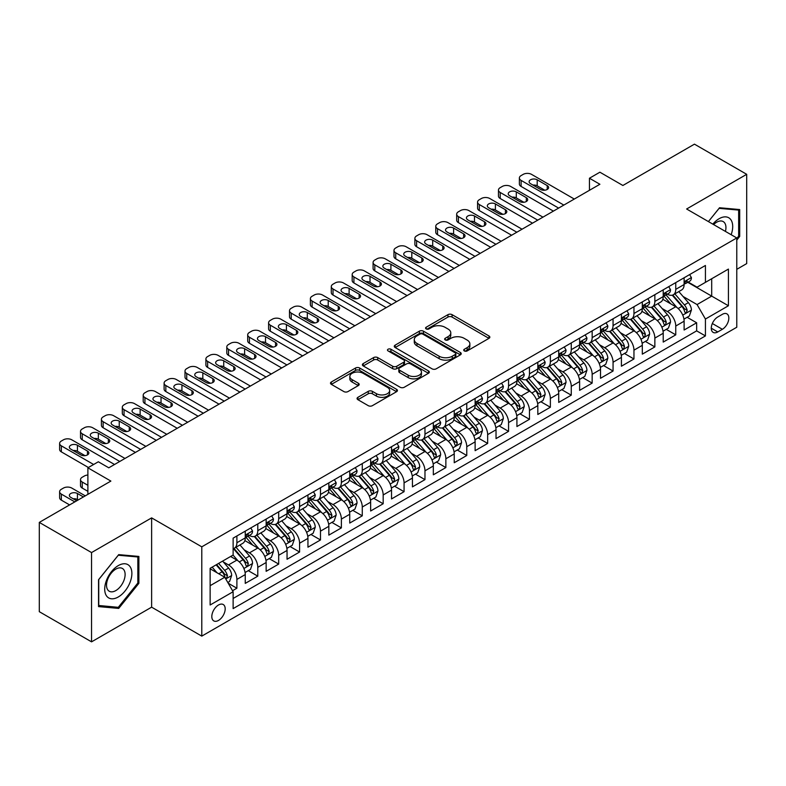<?xml version="1.0" encoding="UTF-8"?>
<svg xmlns="http://www.w3.org/2000/svg" width="786" height="786" viewBox="0 0 786 786"><rect width="100%" height="100%" fill="white"/><g stroke="black" fill="none" stroke-linecap="round" stroke-linejoin="round"><path stroke-width="1.18" d="M464.32 350.929A2.034 1.169 0 0 0 467.189 350.929L488.99 338.344A2.898 1.67 0 0 0 489.835 337.155A2.898 1.67 0 0 0 488.99 335.976L452.068 314.655A2.898 1.67 0 0 0 447.961 314.655L426.169 327.241A2.034 1.169 0 0 0 425.57 328.067A2.034 1.169 0 0 0 426.169 328.902A2.034 1.169 0 0 0 429.038 328.902L431.858 327.271A9.285 5.355 0 0 1 444.984 327.271L448.069 329.049A9.285 5.355 0 0 1 450.781 332.832A9.285 5.355 0 0 1 448.069 336.624L445.24 338.255A2.034 1.169 0 0 0 444.65 339.08A2.034 1.169 0 0 0 445.24 339.916A2.034 1.169 0 0 0 448.118 339.916L450.938 338.285A9.285 5.355 0 0 1 464.064 338.285L467.139 340.063A9.285 5.355 0 0 1 469.861 343.846A9.285 5.355 0 0 1 467.139 347.638L464.32 349.269A2.034 1.169 0 0 0 463.73 350.094A2.034 1.169 0 0 0 464.32 350.929L464.32 349.269M218.498 620.429A9.461 5.463 120 0 0 224.678 612.097A9.461 5.463 120 0 0 223.234 604.522A9.461 5.463 120 0 0 218.498 604.994A9.461 5.463 120 0 0 212.318 613.326A9.461 5.463 120 0 0 213.772 620.901A9.461 5.463 120 0 0 218.498 620.429M357.915 397.323A2.898 1.67 0 0 0 357.06 398.502A2.898 1.67 0 0 0 357.915 399.691L368.27 405.674A2.898 1.67 0 0 0 372.368 405.674L396.576 391.693A2.898 1.67 0 0 0 397.431 390.514A2.898 1.67 0 0 0 396.576 389.325L359.654 368.005A2.898 1.67 0 0 0 355.547 368.005L331.348 381.986A2.898 1.67 0 0 0 330.493 383.165A2.898 1.67 0 0 0 331.348 384.354L343.855 391.575A2.898 1.67 0 0 0 347.962 391.575L358.318 385.592A2.898 1.67 0 0 0 359.173 384.413A2.898 1.67 0 0 0 358.318 383.224L352.118 379.648A7.762 4.48 0 0 1 349.839 376.474A7.762 4.48 0 0 1 354.633 372.338A7.762 4.48 0 0 1 363.093 373.311L387.4 387.341A7.762 4.48 0 0 1 389.669 390.514A7.762 4.48 0 0 1 384.885 394.651A7.762 4.48 0 0 1 376.425 393.678L372.368 391.34A2.898 1.67 0 0 0 368.27 391.34L357.915 397.323L357.915 399.691M736.777 269.333L746.7 263.595L746.7 174.315L694.451 144.152L622.876 185.476L599.895 172.203L589.441 178.235L599.895 184.268L108.782 467.808L98.338 461.775L87.885 467.808L87.885 494.345M91.549 552.568L91.549 641.848L151.629 607.165L151.629 517.876L91.549 552.568L39.3 522.405L110.875 481.081L87.885 467.808M151.629 517.876L201.786 546.83L736.777 237.962L736.777 327.241L201.786 636.12L201.786 546.83M746.7 174.315L686.62 208.997L736.777 237.962M432.064 368.84A2.898 1.67 0 0 0 436.171 368.84L460.37 354.859A2.898 1.67 0 0 0 461.225 353.68A2.898 1.67 0 0 0 460.37 352.492L423.448 331.181A2.898 1.67 0 0 0 419.351 331.181L395.142 345.152A2.898 1.67 0 0 0 394.287 346.341A2.898 1.67 0 0 0 395.142 347.52L432.064 368.84M388.874 351.362A2.034 1.169 0 0 1 390.937 351.656L390.937 349.239L428.478 370.913A2.898 1.67 0 0 1 429.323 372.092A2.898 1.67 0 0 1 428.478 373.281L404.269 387.252A2.898 1.67 0 0 1 400.162 387.252L363.24 365.942L363.24 363.564A2.898 1.67 0 0 0 362.395 364.753A2.898 1.67 0 0 0 363.24 365.942M363.24 363.564L373.605 357.591A2.898 1.67 0 0 1 377.702 357.591L392.676 366.237A2.898 1.67 0 0 0 396.783 366.237L403.65 362.267A2.898 1.67 0 0 0 404.505 361.079A2.898 1.67 0 0 0 403.65 359.9L388.068 350.9A2.034 1.169 0 0 1 387.469 350.065A2.034 1.169 0 0 1 388.726 348.984A2.034 1.169 0 0 1 390.937 349.239M91.549 641.848L39.3 611.685L39.3 522.405M232.558 590.718L236.891 588.223L228.215 583.212M223.283 561.902L228.53 564.928A11.819 6.828 60 0 1 236.891 579.41L245.252 574.586L245.252 583.389L257.788 576.158L248.278 570.665M244.181 549.836L249.427 552.863A11.819 6.828 60 0 1 257.788 567.345L266.149 562.521L266.149 571.324L278.686 564.093L269.176 558.6M265.079 537.771L270.325 540.797A11.819 6.828 60 0 1 278.686 555.28L287.047 550.455L287.047 559.259L299.584 552.018L290.073 546.535M285.976 525.706L291.223 528.732A11.819 6.828 60 0 1 299.584 543.214L307.945 538.39L307.945 547.194L320.482 539.953L310.971 534.47M306.874 513.641L312.121 516.667A11.819 6.828 60 0 1 320.482 531.149L328.843 526.325L328.843 535.128L341.379 527.887L331.869 522.405M327.772 501.576L333.018 504.602A11.819 6.828 60 0 1 341.379 519.084L349.741 514.26L349.741 523.063L362.277 515.822L352.767 510.34M348.67 489.511L353.916 492.537A11.819 6.828 60 0 1 362.277 507.019L370.638 502.195L370.638 510.998L383.175 503.757L373.664 498.275M369.567 477.446L374.814 480.472A11.819 6.828 60 0 1 383.175 494.954L391.536 490.13L391.536 498.933L404.073 491.692L394.572 486.21M390.465 465.381L395.722 468.407A11.819 6.828 60 0 1 404.073 482.889L412.434 478.065L412.434 486.868L424.971 479.627L415.47 474.145M411.373 453.316L416.619 456.342A11.819 6.828 60 0 1 424.971 470.824L433.332 466L433.332 474.803L445.868 467.562L436.368 462.08M432.271 441.251L437.517 444.277A11.819 6.828 60 0 1 445.868 458.759L454.229 453.935L454.229 462.738L466.766 455.497L457.265 450.005M453.168 429.185L458.415 432.212A11.819 6.828 60 0 1 466.766 446.694L475.127 441.87L475.127 450.673L487.664 443.432L478.163 437.94M474.066 417.12L479.313 420.146A11.819 6.828 60 0 1 487.664 434.629L496.025 429.804L496.025 438.608L508.562 431.367L499.061 425.874M494.964 405.055L500.21 408.081A11.819 6.828 60 0 1 508.562 422.563L516.923 417.73L516.923 426.543L529.469 419.302L519.959 413.809M515.862 392.99L521.108 396.016A11.819 6.828 60 0 1 529.469 410.498L537.821 405.664L537.821 414.477L550.367 407.236L540.856 401.744M536.759 380.925L542.006 383.951A11.819 6.828 60 0 1 550.367 398.433L558.718 393.599L558.718 402.412L571.265 395.171L561.754 389.679M557.657 368.86L562.904 371.886A11.819 6.828 60 0 1 571.265 386.368L579.616 381.534L579.616 390.347L592.163 383.106L582.652 377.614M578.555 356.795L583.802 359.821A11.819 6.828 60 0 1 592.163 374.303L600.514 369.469L600.514 378.282L613.06 371.041L603.55 365.549M599.453 344.73L604.699 347.756A11.819 6.828 60 0 1 613.06 362.238L621.412 357.404L621.412 366.217L633.958 358.976L624.448 353.484M620.351 332.665L625.597 335.691A11.819 6.828 60 0 1 633.958 350.173L642.309 345.339L642.309 354.152L654.856 346.911L645.345 341.419M641.248 320.6L646.495 323.626A11.819 6.828 60 0 1 654.856 338.098L663.217 333.274L663.217 342.087L675.754 334.846L675.754 326.033A11.819 6.828 -120 0 0 667.393 311.561L662.146 308.525M666.243 329.354L675.754 334.846M245.252 574.586A11.819 6.828 -120 0 0 236.891 560.104L230.622 556.488M266.149 562.521A11.819 6.828 -120 0 0 257.788 548.038L244.868 540.581M287.047 550.455A11.819 6.828 -120 0 0 278.686 535.973L265.766 528.516M307.945 538.39A11.819 6.828 -120 0 0 299.584 523.908L286.664 516.451M328.843 526.325A11.819 6.828 -120 0 0 320.482 511.843L307.562 504.386M349.741 514.26A11.819 6.828 -120 0 0 341.379 499.778L328.46 492.321M370.638 502.195A11.819 6.828 -120 0 0 362.277 487.713L349.357 480.256M391.536 490.13A11.819 6.828 -120 0 0 383.175 475.648L370.255 468.191M412.434 478.065A11.819 6.828 -120 0 0 404.073 463.583L391.153 456.126M433.332 466A11.819 6.828 -120 0 0 424.971 451.518L412.051 444.061M454.229 453.935A11.819 6.828 -120 0 0 445.868 439.453L432.948 431.986M475.127 441.87A11.819 6.828 -120 0 0 466.766 427.388L453.846 419.921M496.025 429.804A11.819 6.828 -120 0 0 487.664 415.322L474.744 407.855M516.923 417.73A11.819 6.828 -120 0 0 508.562 403.257L495.642 395.79M537.821 405.664A11.819 6.828 -120 0 0 529.469 391.192L516.54 383.725M558.718 393.599A11.819 6.828 -120 0 0 550.367 379.127L537.437 371.66M579.616 381.534A11.819 6.828 -120 0 0 571.265 367.062L558.335 359.595M600.514 369.469A11.819 6.828 -120 0 0 592.163 354.997L579.233 347.53M621.412 357.404A11.819 6.828 -120 0 0 613.06 342.932L600.131 335.465M642.309 345.339A11.819 6.828 -120 0 0 633.958 330.867L621.028 323.4M663.217 333.274A11.819 6.828 -120 0 0 654.856 318.802L641.926 311.335M722.354 314.331L717.756 316.984A9.167 5.286 120 0 0 711.772 325.06A9.167 5.286 120 0 0 713.177 332.399A9.167 5.286 120 0 0 717.756 331.947L722.354 329.295A9.167 5.286 120 0 0 728.337 321.219A9.167 5.286 120 0 0 726.932 313.879A9.167 5.286 120 0 0 722.354 314.331M210.137 585.688L224.767 577.238L233.128 591.72L233.128 608.61L705.425 335.927L705.425 319.037L697.064 304.565L683.044 296.46M233.128 591.72L210.137 604.994L210.137 568.307L233.128 555.034L233.128 538.145L705.425 265.471L705.425 282.361L728.416 269.087L728.416 305.764L705.425 319.037M249.319 535.433L249.427 535.492A11.819 6.828 60 0 0 255.342 536.081L263.703 531.248A11.819 6.828 -120 0 0 266.149 525.844L266.149 519.084M270.217 523.368L270.325 523.427A11.819 6.828 60 0 0 276.24 524.016L284.601 519.182A11.819 6.828 -120 0 0 287.047 513.779L287.047 507.019M291.115 511.303L291.223 511.362A11.819 6.828 60 0 0 297.137 511.951L305.499 507.117A11.819 6.828 -120 0 0 307.945 501.714L307.945 494.954M312.013 499.238L312.121 499.297A11.819 6.828 60 0 0 318.035 499.886L326.396 495.052A11.819 6.828 -120 0 0 328.843 489.639L328.843 482.889M332.91 487.163L333.018 487.232A11.819 6.828 60 0 0 338.933 487.811L347.294 482.987A11.819 6.828 -120 0 0 349.741 477.574L349.741 470.824M353.808 475.098L353.916 475.166A11.819 6.828 60 0 0 359.831 475.746L368.192 470.922A11.819 6.828 -120 0 0 370.638 465.509L370.638 458.759M374.706 463.033L374.814 463.101A11.819 6.828 60 0 0 380.729 463.681L389.09 458.857A11.819 6.828 -120 0 0 391.536 453.443L391.536 446.694M395.604 450.968L395.722 451.036A11.819 6.828 60 0 0 401.626 451.616L409.987 446.792A11.819 6.828 -120 0 0 412.434 441.378L412.434 434.629M416.501 438.902L416.619 438.971A11.819 6.828 60 0 0 422.524 439.551L430.885 434.727A11.819 6.828 -120 0 0 433.332 429.313L433.332 422.563M437.399 426.837L437.517 426.906A11.819 6.828 60 0 0 443.422 427.486L451.783 422.662A11.819 6.828 -120 0 0 454.229 417.248L454.229 410.498M458.297 414.772L458.415 414.841A11.819 6.828 60 0 0 464.32 415.421L472.681 410.597A11.819 6.828 -120 0 0 475.127 405.183L475.127 398.433M479.205 402.707L479.313 402.776A11.819 6.828 60 0 0 485.217 403.356L493.579 398.531A11.819 6.828 -120 0 0 496.025 393.118L496.025 386.368M500.102 390.642L500.21 390.711A11.819 6.828 60 0 0 506.115 391.29L514.476 386.466A11.819 6.828 -120 0 0 516.923 381.053L516.923 374.303M521 378.577L521.108 378.646A11.819 6.828 60 0 0 527.013 379.225L535.374 374.401A11.819 6.828 -120 0 0 537.821 368.988L537.821 362.228M541.898 366.512L542.006 366.581A11.819 6.828 60 0 0 547.911 367.16L556.272 362.336A11.819 6.828 -120 0 0 558.718 356.923L558.718 350.163M562.796 354.447L562.904 354.515A11.819 6.828 60 0 0 568.809 355.095L577.17 350.271A11.819 6.828 -120 0 0 579.616 344.858L579.616 338.098M583.693 342.382L583.802 342.45A11.819 6.828 60 0 0 589.706 343.03L598.067 338.206A11.819 6.828 -120 0 0 600.514 332.792L600.514 326.033M604.591 330.317L604.699 330.385A11.819 6.828 60 0 0 610.604 330.965L618.965 326.141A11.819 6.828 -120 0 0 621.412 320.727L621.412 313.968M625.489 318.251L625.597 318.31A11.819 6.828 60 0 0 631.502 318.9L639.863 314.076A11.819 6.828 -120 0 0 642.309 308.662L642.309 301.903M646.387 306.186L646.495 306.245A11.819 6.828 60 0 0 652.4 306.835L660.761 302.011A11.819 6.828 -120 0 0 663.217 296.597L663.217 289.838M233.128 598.47L696.651 330.867L696.651 322.781L684.115 330.022L684.115 321.209A11.819 6.828 -120 0 0 675.754 306.736L662.824 299.27M667.285 294.121L667.393 294.18A11.819 6.828 -120 0 0 673.307 294.77A11.819 6.828 -120 0 0 675.754 289.356L675.754 282.596M673.307 294.77L681.659 289.946A11.819 6.828 -120 0 0 684.115 284.532L684.115 277.772M236.891 535.973L236.891 542.733A11.819 6.828 60 0 1 234.444 548.147A11.819 6.828 60 0 1 233.128 548.618M234.444 548.147L242.805 543.313A11.819 6.828 -120 0 0 245.252 537.909L245.252 531.149M257.788 523.908L257.788 530.668A11.819 6.828 60 0 1 255.342 536.081M278.686 511.843L278.686 518.603A11.819 6.828 60 0 1 276.24 524.016M299.584 499.778L299.584 506.538A11.819 6.828 60 0 1 297.137 511.951M320.482 487.713L320.482 494.473A11.819 6.828 60 0 1 318.035 499.886M341.379 475.648L341.379 482.408A11.819 6.828 60 0 1 338.933 487.811M362.277 463.583L362.277 470.342A11.819 6.828 60 0 1 359.831 475.746M383.175 451.518L383.175 458.277A11.819 6.828 60 0 1 380.729 463.681M404.073 439.453L404.073 446.212A11.819 6.828 60 0 1 401.626 451.616M424.971 427.388L424.971 434.147A11.819 6.828 60 0 1 422.524 439.551M445.868 415.322L445.868 422.082A11.819 6.828 60 0 1 443.422 427.486M466.766 403.257L466.766 410.007A11.819 6.828 60 0 1 464.32 415.421M487.664 391.192L487.664 397.942A11.819 6.828 60 0 1 485.217 403.356M508.562 379.127L508.562 385.877A11.819 6.828 60 0 1 506.115 391.29M529.469 367.062L529.469 373.812A11.819 6.828 60 0 1 527.013 379.225M550.367 354.997L550.367 361.747A11.819 6.828 60 0 1 547.911 367.16M571.265 342.932L571.265 349.682A11.819 6.828 60 0 1 568.809 355.095M592.163 330.867L592.163 337.616A11.819 6.828 60 0 1 589.706 343.03M613.06 318.802L613.06 325.551A11.819 6.828 60 0 1 610.604 330.965M633.958 306.736L633.958 313.486A11.819 6.828 60 0 1 631.502 318.9M654.856 294.671L654.856 301.421A11.819 6.828 60 0 1 652.4 306.835M654.856 338.098L654.856 346.911M633.958 350.173L633.958 358.976M613.06 362.238L613.06 371.041M592.163 374.303L592.163 383.106M571.265 386.368L571.265 395.171M550.367 398.433L550.367 407.236M529.469 410.498L529.469 419.302M508.562 422.563L508.562 431.367M487.664 434.629L487.664 443.432M466.766 446.694L466.766 455.497M445.868 458.759L445.868 467.562M424.971 470.824L424.971 479.627M404.073 482.889L404.073 491.692M383.175 494.954L383.175 503.757M362.277 507.019L362.277 515.822M341.379 519.084L341.379 527.887M320.482 531.149L320.482 539.953M299.584 543.214L299.584 552.018M278.686 555.28L278.686 564.093M257.788 567.345L257.788 576.158M236.891 579.41L236.891 588.223M224.767 577.238L210.137 568.789M697.064 304.565L711.694 296.116L711.694 278.745L728.416 269.087M687.76 282.302L728.416 305.764M688.182 282.056L697.064 287.185L705.425 282.361M151.629 607.165L201.786 636.12M589.441 178.235L589.441 190.3M687.141 317.289L696.651 322.781M696.651 330.867L705.425 335.927M736.777 240.084L739.695 236.439L739.695 209.557L719.534 207.75L708.412 221.583L719.111 208.349L738.653 210.088L738.653 236.144L736.777 238.482M98.545 606.605L118.715 608.413L138.876 583.32L138.876 556.439L118.715 554.631L98.545 579.724L98.545 606.605M738.653 235.839L739.695 236.439M137.835 582.721L138.876 583.32M116.583 607.185L118.715 608.413M465.135 351.214L467.139 350.055A9.285 5.355 0 0 0 469.861 346.262L469.861 343.846M450.781 332.832L450.781 335.249A9.285 5.355 0 0 1 448.069 339.041L446.055 340.2M488.951 338.363L452.068 317.072A2.898 1.67 0 0 0 447.961 317.072L426.975 329.187M460.37 352.492L460.37 354.859L423.448 333.588A2.898 1.67 0 0 0 419.351 333.588L395.181 347.54M455.241 354.506A2.034 1.169 0 0 0 455.841 353.68A2.034 1.169 0 0 0 455.241 352.855L422.839 334.138A2.034 1.169 0 0 0 419.96 334.138L416.993 335.858A9.285 5.355 0 0 0 414.271 339.65A9.285 5.355 0 0 0 416.993 343.433L439.138 356.225A9.285 5.355 0 0 0 452.274 356.225L455.241 354.506L455.241 356.923A2.034 1.169 0 0 0 455.841 356.097L455.841 353.68M414.271 339.65L414.271 342.057A9.285 5.355 0 0 0 416.993 345.85L416.993 343.433M455.241 356.923L452.274 358.642A9.285 5.355 0 0 1 439.138 358.642L416.993 345.85M363.279 365.962L373.605 359.998L373.605 357.591M404.505 361.079L404.505 363.496A2.898 1.67 0 0 1 403.65 364.675L396.783 368.644A2.898 1.67 0 0 1 392.676 368.644L377.702 359.998A2.898 1.67 0 0 0 373.605 359.998M390.937 351.656L428.439 373.301M408.219 375.207A7.762 4.48 0 0 0 416.678 376.18A7.762 4.48 0 0 0 421.463 372.033A7.762 4.48 0 0 0 419.193 368.87L410.626 363.928A2.898 1.67 0 0 0 406.529 363.928L399.652 367.887A2.898 1.67 0 0 0 398.807 369.076A2.898 1.67 0 0 0 399.652 370.255L408.219 375.207L408.219 377.614A7.762 4.48 0 0 0 416.678 378.587A7.762 4.48 0 0 0 421.463 374.45L421.463 372.033M398.807 369.076L398.807 371.493A2.898 1.67 0 0 0 399.652 372.672L399.652 370.255M408.219 377.614L399.652 372.672M389.669 390.514L389.669 392.921A7.762 4.48 0 0 1 384.885 397.068A7.762 4.48 0 0 1 376.425 396.095L372.368 393.757A2.898 1.67 0 0 0 368.27 393.757L357.944 399.71M349.839 376.474L349.839 378.891A7.762 4.48 0 0 0 352.118 382.055L352.118 379.648M358.278 385.621L352.118 382.055M396.537 391.723L359.654 370.422A2.898 1.67 0 0 0 355.547 370.422L331.387 384.374M683.938 319.145L689.332 316.021L691.425 309.989A7.831 4.519 -120 0 0 688.369 302.639L678.829 291.577M676.913 307.493L665.997 294.858M670.704 303.818L664.367 296.489A18.766 10.837 -120 0 0 663.787 295.831M672.236 295.192L681.894 306.373A7.831 4.519 60 0 1 684.685 311.767L685.254 312.7L686.316 312.553L687.2 310.323A7.831 4.519 -120 0 0 684.4 304.929L674.86 293.876M672.806 295.015L683.181 307.031A3.989 2.299 60 0 1 684.193 308.584L687.2 310.323M563.837 205.077L521.108 180.407A5.915 3.409 -0 0 1 519.369 177.99A5.915 3.409 -0 0 1 521.108 175.583L523.191 174.374A5.915 3.409 -0 0 1 531.552 174.374L574.291 199.045M519.369 177.99L519.369 184.022A5.915 3.409 180 0 0 521.108 186.439L558.62 208.094M689.646 274.579L691.425 277.655A7.831 4.519 60 0 1 689.803 281.123L685.834 283.412A7.831 4.519 -120 0 0 687.2 281.604L687.033 280.916M530.511 183.669A4.726 2.731 180 0 1 529.125 181.733A4.726 2.731 180 0 1 532.043 179.208A4.726 2.731 180 0 1 537.202 179.807L547.223 185.594A4.726 2.731 180 0 1 548.608 187.53A4.726 2.731 180 0 1 545.69 190.045A4.726 2.731 180 0 1 540.542 189.455L530.511 183.669M684.37 283.775L684.4 283.775A7.831 4.519 -120 0 0 685.834 283.412M686.188 281.024L687.2 281.604C686.699 280.425 685.864 280.907 684.685 283.058A7.831 4.519 60 0 1 684.115 284.168M532.967 185.083A4.726 2.731 180 0 1 537.202 185.84L544.767 190.212M731.157 234.719A19.208 11.092 120 0 0 719.111 218.714A19.208 11.092 120 0 0 712.823 224.128M725.429 231.408A13.156 7.595 120 0 0 723.218 221.583A13.156 7.595 120 0 0 716.645 222.232A13.156 7.595 120 0 0 713.6 224.58M737.356 209.341L738.653 210.088M130.063 582.328A19.208 11.092 120 0 0 125.082 563.778A19.208 11.092 120 0 0 106.532 580.225A19.208 11.092 120 0 0 111.504 598.785A19.208 11.092 120 0 0 130.063 582.328M123.874 580.569A13.156 7.595 120 0 0 122.4 568.465A13.156 7.595 120 0 0 107.77 579.135A13.156 7.595 120 0 0 109.244 591.239A13.156 7.595 120 0 0 123.874 580.569M98.751 605.584L98.751 579.537L118.293 555.23L137.835 556.969L137.835 583.025L118.293 607.332L98.545 605.466M136.538 556.223L137.835 556.969M663.04 331.211L668.434 328.086L670.527 322.054A7.831 4.519 -120 0 0 667.471 314.705L657.931 303.651M656.015 319.558L645.1 306.923M649.806 315.884L643.469 308.554A18.766 10.837 -120 0 0 642.889 307.896M651.339 307.257L660.997 318.438A7.831 4.519 60 0 1 663.787 323.842L664.357 324.765L665.418 324.618L666.302 322.388A7.831 4.519 -120 0 0 663.502 316.994L653.952 305.941M651.908 307.08L662.284 319.096A3.989 2.299 60 0 1 663.286 320.649L666.302 322.388M642.142 343.276L647.536 340.151L649.629 334.119A7.831 4.519 -120 0 0 646.573 326.77L637.033 315.717M635.117 331.623L624.202 318.988M628.908 327.949L622.571 320.619A18.766 10.837 -120 0 0 621.991 319.961M630.441 319.322L640.099 330.503A7.831 4.519 60 0 1 642.889 335.907L643.459 336.83L644.52 336.683L645.404 334.453A7.831 4.519 -120 0 0 642.604 329.059L633.054 318.006M631.011 319.145L641.386 331.161A3.989 2.299 60 0 1 642.388 332.714L645.404 334.453M621.245 355.341L626.639 352.216L628.731 346.184A7.831 4.519 -120 0 0 625.676 338.835L616.136 327.782M614.22 343.688L603.304 331.053M608.01 340.014L601.673 332.684A18.766 10.837 -120 0 0 601.093 332.026M609.543 331.387L619.201 342.568A7.831 4.519 60 0 1 621.991 347.972L622.561 348.896L623.622 348.748L624.497 346.518A7.831 4.519 -120 0 0 621.706 341.124L612.156 330.071M610.113 331.211L620.488 343.227A3.989 2.299 60 0 1 621.49 344.779L624.497 346.518M600.347 367.406L605.741 364.282L607.833 358.249A7.831 4.519 -120 0 0 604.778 350.9L595.238 339.847M593.322 355.753L582.406 343.118M587.113 352.079L580.775 344.749A18.766 10.837 -120 0 0 580.196 344.091M588.645 343.453L598.303 354.633A7.831 4.519 60 0 1 601.093 360.037L601.663 360.961L602.724 360.813L603.599 358.583A7.831 4.519 -120 0 0 600.809 353.189L591.259 342.136M589.215 343.276L599.59 355.292A3.989 2.299 60 0 1 600.592 356.854L603.599 358.583M542.939 217.142L500.21 192.472A5.915 3.409 -0 0 1 498.471 190.055A5.915 3.409 -0 0 1 500.21 187.648L502.293 186.439A5.915 3.409 -0 0 1 510.654 186.439L553.393 211.11M498.471 190.055L498.471 196.097A5.915 3.409 180 0 0 500.21 198.504L537.722 220.159M668.748 286.644L670.527 289.72A7.831 4.519 60 0 1 668.906 293.188L664.936 295.477A7.831 4.519 -120 0 0 666.302 293.669L666.135 292.981M509.613 195.734A4.726 2.731 180 0 1 508.228 193.798A4.726 2.731 180 0 1 511.146 191.273A4.726 2.731 180 0 1 516.294 191.872L526.325 197.659A4.726 2.731 180 0 1 527.711 199.595A4.726 2.731 180 0 1 524.793 202.11A4.726 2.731 180 0 1 519.644 201.521L509.613 195.734M663.472 295.841L663.502 295.841A7.831 4.519 -120 0 0 664.936 295.477M665.29 293.09L666.302 293.669C665.801 292.49 664.966 292.972 663.787 295.123A7.831 4.519 60 0 1 663.217 296.234M512.069 197.148A4.726 2.731 180 0 1 516.294 197.905L523.869 202.277M522.042 229.207L479.313 204.537A5.915 3.409 -0 0 1 477.574 202.13A5.915 3.409 -0 0 1 479.313 199.713L481.396 198.504A5.915 3.409 -0 0 1 489.757 198.504L532.495 223.175M477.574 202.13L477.574 208.162A5.915 3.409 180 0 0 479.313 210.569L516.824 232.224M647.851 298.709L649.629 301.785A7.831 4.519 60 0 1 648.008 305.253L644.039 307.542A7.831 4.519 -120 0 0 645.404 305.734L645.237 305.047M488.715 207.799A4.726 2.731 180 0 1 487.33 205.863A4.726 2.731 180 0 1 490.248 203.338A4.726 2.731 180 0 1 495.396 203.938L505.427 209.724A4.726 2.731 180 0 1 506.813 211.66A4.726 2.731 180 0 1 503.895 214.175A4.726 2.731 180 0 1 498.746 213.586L488.715 207.799M642.575 307.906L642.604 307.906A7.831 4.519 -120 0 0 644.039 307.542M644.392 305.155L645.404 305.734C644.903 304.555 644.068 305.037 642.889 307.188A7.831 4.519 60 0 1 642.309 308.299M491.171 209.214A4.726 2.731 180 0 1 495.396 209.97L502.971 214.342M501.144 241.273L458.415 216.602A5.915 3.409 -0 0 1 456.676 214.195A5.915 3.409 -0 0 1 458.415 211.778L460.498 210.569A5.915 3.409 -0 0 1 468.859 210.569L511.598 235.24M456.676 214.195L456.676 220.227A5.915 3.409 180 0 0 458.415 222.635L495.927 244.289M626.953 310.775L628.731 313.85A7.831 4.519 60 0 1 627.11 317.318L623.141 319.607A7.831 4.519 -120 0 0 624.497 317.799L624.339 317.112M467.817 219.864A4.726 2.731 180 0 1 466.432 217.928A4.726 2.731 180 0 1 469.35 215.413A4.726 2.731 180 0 1 474.498 216.003L484.53 221.79A4.726 2.731 180 0 1 485.915 223.725A4.726 2.731 180 0 1 482.997 226.24A4.726 2.731 180 0 1 477.849 225.651L467.817 219.864M621.677 319.971L621.706 319.971A7.831 4.519 -120 0 0 623.141 319.607M623.495 317.22L624.497 317.799C624.005 316.62 623.17 317.102 621.991 319.254A7.831 4.519 60 0 1 621.412 320.364M470.274 221.279A4.726 2.731 180 0 1 474.498 222.035L482.073 226.407M480.246 253.338L437.517 228.667A5.915 3.409 -0 0 1 435.778 226.26A5.915 3.409 -0 0 1 437.517 223.843L439.6 222.635A5.915 3.409 -0 0 1 447.961 222.635L490.7 247.305M435.778 226.26L435.778 232.292A5.915 3.409 180 0 0 437.517 234.7L475.029 256.364M606.055 322.84L607.833 325.915A7.831 4.519 60 0 1 606.212 329.383L602.243 331.672A7.831 4.519 -120 0 0 603.599 329.865L603.442 329.177M446.92 231.929A4.726 2.731 180 0 1 445.534 229.993A4.726 2.731 180 0 1 448.452 227.478A4.726 2.731 180 0 1 453.601 228.068L463.632 233.855A4.726 2.731 180 0 1 465.017 235.79A4.726 2.731 180 0 1 462.099 238.305A4.726 2.731 180 0 1 456.951 237.716L446.92 231.929M600.779 332.036L600.809 332.036A7.831 4.519 -120 0 0 602.243 331.672M602.597 329.285L603.599 329.865C603.108 328.686 602.273 329.177 601.093 331.319A7.831 4.519 60 0 1 600.514 332.429M449.376 233.344A4.726 2.731 180 0 1 453.601 234.1L461.176 238.472M579.449 379.471L584.843 376.347L586.936 370.314A7.831 4.519 -120 0 0 583.88 362.965L574.34 351.912M572.424 367.828L561.509 355.193M566.215 364.144L559.878 356.815A18.766 10.837 -120 0 0 559.298 356.156M567.747 355.518L577.405 366.708A7.831 4.519 60 0 1 580.196 372.102L580.766 373.026L581.827 372.878L582.701 370.648A7.831 4.519 -120 0 0 579.911 365.254L570.361 354.201M568.317 355.341L578.692 367.357A3.989 2.299 60 0 1 579.695 368.919L582.701 370.648M459.348 265.413L416.619 240.732A5.915 3.409 -0 0 1 414.88 238.325A5.915 3.409 -0 0 1 416.619 235.908L418.702 234.7A5.915 3.409 -0 0 1 427.063 234.7L469.802 259.38M414.88 238.325L414.88 244.358A5.915 3.409 180 0 0 416.619 246.765L454.131 268.429M585.157 334.905L586.936 337.98A7.831 4.519 60 0 1 585.315 341.448L581.345 343.737A7.831 4.519 -120 0 0 582.701 341.939L582.544 341.242M426.022 243.994A4.726 2.731 180 0 1 424.637 242.059A4.726 2.731 180 0 1 427.555 239.543A4.726 2.731 180 0 1 432.703 240.133L442.734 245.92A4.726 2.731 180 0 1 444.119 247.855A4.726 2.731 180 0 1 441.201 250.37A4.726 2.731 180 0 1 436.053 249.781L426.022 243.994M579.881 344.101L579.911 344.101A7.831 4.519 -120 0 0 581.345 343.737M581.689 341.35L582.701 341.939C582.21 340.751 581.375 341.242 580.196 343.384A7.831 4.519 60 0 1 579.616 344.494M428.478 245.409A4.726 2.731 180 0 1 432.703 246.165L440.278 250.538M558.541 391.536L563.945 388.412L566.038 382.379A7.831 4.519 -120 0 0 562.982 375.03L553.432 363.977M551.526 379.893L540.611 367.259M545.317 376.209L538.98 368.88A18.766 10.837 -120 0 0 538.4 368.221M546.85 367.583L556.508 378.773A7.831 4.519 60 0 1 559.298 384.167L559.868 385.091L560.929 384.944L561.803 382.713A7.831 4.519 -120 0 0 559.013 377.319L549.463 366.266M547.42 367.406L557.795 379.422A3.989 2.299 60 0 1 558.797 380.984L561.803 382.713M537.644 403.601L543.047 400.477L545.14 394.444A7.831 4.519 -120 0 0 542.085 387.095L532.535 376.042M530.629 391.959L519.713 379.324M524.419 388.274L518.082 380.945A18.766 10.837 -120 0 0 517.502 380.286M525.952 379.648L535.61 390.839A7.831 4.519 60 0 1 538.4 396.232L538.97 397.156L540.031 397.009L540.906 394.778A7.831 4.519 -120 0 0 538.115 389.384L528.565 378.331M526.522 379.471L536.897 391.487A3.989 2.299 60 0 1 537.899 393.049L540.906 394.778M516.746 415.666L522.15 412.542L524.242 406.509A7.831 4.519 -120 0 0 521.187 399.16L511.637 388.107M509.731 404.024L498.815 391.389M503.521 400.339L497.184 393.01A18.766 10.837 -120 0 0 496.605 392.352M505.054 391.713L514.712 402.904A7.831 4.519 60 0 1 517.502 408.298L518.072 409.221L519.133 409.074L520.008 406.843A7.831 4.519 -120 0 0 517.217 401.45L507.668 390.396M505.624 391.536L515.999 403.552A3.989 2.299 60 0 1 517.001 405.114L520.008 406.843M495.848 427.731L501.252 424.607L503.345 418.574A7.831 4.519 -120 0 0 500.289 411.225L490.739 400.172M488.833 416.089L477.917 403.454M482.624 412.404L476.287 405.075A18.766 10.837 -120 0 0 475.707 404.417M484.156 403.788L493.814 414.969A7.831 4.519 60 0 1 496.605 420.363L497.174 421.286L498.236 421.139L499.11 418.909A7.831 4.519 -120 0 0 496.32 413.515L486.77 402.461M484.726 403.601L495.101 415.617A3.989 2.299 60 0 1 496.104 417.179L499.11 418.909M474.95 439.796L480.354 436.672L482.447 430.64A7.831 4.519 -120 0 0 479.391 423.29L469.841 412.237M467.935 428.154L457.02 415.519M461.726 424.469L455.389 417.14A18.766 10.837 -120 0 0 454.809 416.482M463.259 415.853L472.917 427.034A7.831 4.519 60 0 1 475.707 432.428L476.277 433.351L477.338 433.204L478.212 430.974A7.831 4.519 -120 0 0 475.422 425.58L465.872 414.527M463.828 415.666L474.204 427.682A3.989 2.299 60 0 1 475.206 429.244L478.212 430.974M438.45 277.478L395.722 252.797A5.915 3.409 -0 0 1 393.983 250.39A5.915 3.409 -0 0 1 395.722 247.973L397.804 246.765A5.915 3.409 -0 0 1 406.166 246.765L448.904 271.445M393.983 250.39L393.983 256.423A5.915 3.409 180 0 0 395.722 258.83L433.233 280.494M564.26 346.97L566.038 350.045A7.831 4.519 60 0 1 564.417 353.513L560.447 355.803A7.831 4.519 -120 0 0 561.803 354.005L561.646 353.307M405.124 256.059A4.726 2.731 180 0 1 403.739 254.124A4.726 2.731 180 0 1 406.657 251.608A4.726 2.731 180 0 1 411.805 252.198L421.836 257.985A4.726 2.731 180 0 1 423.222 259.92A4.726 2.731 180 0 1 420.304 262.445A4.726 2.731 180 0 1 415.155 261.846L405.124 256.059M558.984 356.176L559.013 356.166A7.831 4.519 -120 0 0 560.447 355.803M560.791 353.415L561.803 354.005C561.312 352.816 560.477 353.307 559.298 355.449A7.831 4.519 60 0 1 558.718 356.559M407.58 257.474A4.726 2.731 180 0 1 411.805 258.23L419.38 262.603M417.553 289.543L374.814 264.862A5.915 3.409 -0 0 1 373.085 262.455A5.915 3.409 -0 0 1 374.814 260.038L376.907 258.83A5.915 3.409 -0 0 1 385.268 258.83L428.006 283.51M373.085 262.455L373.085 268.488A5.915 3.409 180 0 0 374.814 270.895L412.326 292.559M543.362 359.035L545.14 362.11A7.831 4.519 60 0 1 543.519 365.578L539.55 367.868A7.831 4.519 -120 0 0 540.906 366.07L540.748 365.372M384.226 268.124A4.726 2.731 180 0 1 382.841 266.189A4.726 2.731 180 0 1 385.759 263.674A4.726 2.731 180 0 1 390.907 264.263L400.939 270.05A4.726 2.731 180 0 1 402.324 271.985A4.726 2.731 180 0 1 399.406 274.51A4.726 2.731 180 0 1 394.258 273.911L384.226 268.124M538.086 368.241L538.115 368.241A7.831 4.519 -120 0 0 539.55 367.868M539.894 365.48L540.906 366.07C540.414 364.881 539.579 365.372 538.4 367.514A7.831 4.519 60 0 1 537.821 368.624M386.683 269.539A4.726 2.731 180 0 1 390.907 270.296L398.482 274.668M396.655 301.608L353.916 276.927A5.915 3.409 -0 0 1 352.187 274.52A5.915 3.409 -0 0 1 353.916 272.103L356.009 270.895A5.915 3.409 -0 0 1 364.37 270.895L407.109 295.575M352.187 274.52L352.187 280.553A5.915 3.409 180 0 0 353.916 282.96L391.428 304.624M522.464 371.1L524.242 374.175A7.831 4.519 60 0 1 522.621 377.644L518.652 379.933A7.831 4.519 -120 0 0 520.008 378.135L519.851 377.437M363.329 280.189A4.726 2.731 180 0 1 361.943 278.254A4.726 2.731 180 0 1 364.861 275.739A4.726 2.731 180 0 1 370.01 276.328L380.041 282.115A4.726 2.731 180 0 1 381.426 284.051A4.726 2.731 180 0 1 378.508 286.576A4.726 2.731 180 0 1 373.36 285.976L363.329 280.189M517.188 380.306L517.217 380.306A7.831 4.519 -120 0 0 518.652 379.933M518.996 377.545L520.008 378.135C519.517 376.956 518.681 377.437 517.502 379.579A7.831 4.519 60 0 1 516.923 380.689M365.785 281.604A4.726 2.731 180 0 1 370.01 282.361L377.585 286.733M375.757 313.673L333.018 288.993A5.915 3.409 -0 0 1 331.289 286.585A5.915 3.409 -0 0 1 333.018 284.168L335.111 282.96A5.915 3.409 -0 0 1 343.472 282.96L386.211 307.64M331.289 286.585L331.289 292.618A5.915 3.409 180 0 0 333.018 295.025L370.53 316.689M501.566 383.165L503.345 386.24A7.831 4.519 60 0 1 501.723 389.709L497.744 391.998A7.831 4.519 -120 0 0 499.11 390.2L498.953 389.502M342.431 292.254A4.726 2.731 180 0 1 341.045 290.319A4.726 2.731 180 0 1 343.963 287.804A4.726 2.731 180 0 1 349.112 288.393L359.143 294.18A4.726 2.731 180 0 1 360.528 296.116A4.726 2.731 180 0 1 357.61 298.641A4.726 2.731 180 0 1 352.462 298.041L342.431 292.254M496.29 392.371L496.32 392.371A7.831 4.519 -120 0 0 497.744 391.998M498.098 389.61L499.11 390.2C498.619 389.021 497.784 389.502 496.605 391.644A7.831 4.519 60 0 1 496.025 392.754M344.887 293.669A4.726 2.731 180 0 1 349.112 294.426L356.687 298.798M354.859 325.738L312.121 301.058A5.915 3.409 -0 0 1 310.391 298.651A5.915 3.409 -0 0 1 312.121 296.234L314.213 295.025A5.915 3.409 -0 0 1 322.574 295.025L365.313 319.705M310.391 298.651L310.391 304.683A5.915 3.409 180 0 0 312.121 307.09L349.632 328.754M480.668 395.23L482.447 398.305A7.831 4.519 60 0 1 480.826 401.774L476.847 404.063A7.831 4.519 -120 0 0 478.212 402.265L478.045 401.567M321.533 304.32A4.726 2.731 180 0 1 320.148 302.384A4.726 2.731 180 0 1 323.066 299.869A4.726 2.731 180 0 1 328.214 300.458L338.245 306.245A4.726 2.731 180 0 1 339.631 308.181A4.726 2.731 180 0 1 336.713 310.706A4.726 2.731 180 0 1 331.564 310.106L321.533 304.32M475.392 404.436L475.422 404.436A7.831 4.519 -120 0 0 476.847 404.063M477.2 401.675L478.212 402.265C477.721 401.086 476.886 401.567 475.707 403.709A7.831 4.519 60 0 1 475.127 404.819M323.989 305.744A4.726 2.731 180 0 1 328.214 306.491L335.789 310.863M454.053 451.862L459.456 448.747L461.549 442.705A7.831 4.519 -120 0 0 458.493 435.356L448.944 424.302M447.038 440.219L436.122 427.584M440.828 436.535L434.491 429.205A18.766 10.837 -120 0 0 433.911 428.547M442.361 427.918L452.019 439.099A7.831 4.519 60 0 1 454.809 444.493L455.379 445.416L456.44 445.269L457.314 443.039A7.831 4.519 -120 0 0 454.524 437.645L444.974 426.592M442.931 427.731L453.306 439.747A3.989 2.299 60 0 1 454.308 441.31L457.314 443.039M333.962 337.803L291.223 313.123A5.915 3.409 -0 0 1 289.494 310.716A5.915 3.409 -0 0 1 291.223 308.299L293.316 307.09A5.915 3.409 -0 0 1 301.677 307.09L344.415 331.771M289.494 310.716L289.494 316.748A5.915 3.409 180 0 0 291.223 319.155L328.735 340.819M459.771 407.295L461.549 410.371A7.831 4.519 60 0 1 459.928 413.839L455.949 416.128A7.831 4.519 -120 0 0 457.314 414.33L457.147 413.632M300.635 316.385A4.726 2.731 180 0 1 299.25 314.449A4.726 2.731 180 0 1 302.168 311.934A4.726 2.731 180 0 1 307.316 312.523L317.348 318.31A4.726 2.731 180 0 1 318.733 320.246A4.726 2.731 180 0 1 315.815 322.771A4.726 2.731 180 0 1 310.657 322.172L300.635 316.385M454.495 416.501L454.524 416.501A7.831 4.519 -120 0 0 455.949 416.128M456.302 413.741L457.314 414.33C456.823 413.151 455.988 413.632 454.809 415.774A7.831 4.519 60 0 1 454.229 416.885M303.091 317.809A4.726 2.731 180 0 1 307.316 318.556L314.891 322.928M433.155 463.927L438.559 460.812L440.651 454.77A7.831 4.519 -120 0 0 437.596 447.421L428.046 436.368M426.14 452.284L415.224 439.649M419.921 448.6L413.593 441.27A18.766 10.837 -120 0 0 413.014 440.612M421.463 439.983L431.121 451.164A7.831 4.519 60 0 1 433.911 456.558L434.481 457.481L435.542 457.334L436.417 455.104A7.831 4.519 -120 0 0 433.626 449.71L424.076 438.657M422.033 439.796L432.408 451.812A3.989 2.299 60 0 1 433.41 453.375L436.417 455.104M313.064 349.868L270.325 325.188A5.915 3.409 -0 0 1 268.596 322.781A5.915 3.409 -0 0 1 270.325 320.364L272.418 319.155A5.915 3.409 -0 0 1 280.779 319.155L323.518 343.836M268.596 322.781L268.596 328.813A5.915 3.409 180 0 0 270.325 331.22L307.837 352.885M438.873 419.36L440.651 422.436A7.831 4.519 60 0 1 439.03 425.904L435.051 428.193A7.831 4.519 -120 0 0 436.417 426.395L436.25 425.698M279.728 328.45A4.726 2.731 180 0 1 278.352 326.524A4.726 2.731 180 0 1 281.27 323.999A4.726 2.731 180 0 1 286.418 324.589L296.45 330.375A4.726 2.731 180 0 1 297.835 332.311A4.726 2.731 180 0 1 294.917 334.836A4.726 2.731 180 0 1 289.759 334.237L279.728 328.45M433.597 428.567L433.626 428.567A7.831 4.519 -120 0 0 435.051 428.193M435.405 425.806L436.417 426.395C435.925 425.216 435.09 425.698 433.911 427.839A7.831 4.519 60 0 1 433.332 428.96M282.194 329.874A4.726 2.731 180 0 1 286.418 330.621L293.993 334.993M412.257 475.992L417.661 472.877L419.744 466.845A7.831 4.519 -120 0 0 416.698 459.486L407.148 448.433M405.242 464.349L394.326 451.714M399.023 460.665L392.695 453.335A18.766 10.837 -120 0 0 392.116 452.677M400.565 452.048L410.223 463.229A7.831 4.519 60 0 1 413.014 468.623L413.583 469.547L414.644 469.399L415.519 467.179A7.831 4.519 -120 0 0 412.729 461.775L403.179 450.722M401.135 451.862L411.51 463.878A3.989 2.299 60 0 1 412.512 465.44L415.519 467.179M292.166 361.933L249.427 337.253A5.915 3.409 -0 0 1 247.698 334.846A5.915 3.409 -0 0 1 249.427 332.429L251.52 331.22A5.915 3.409 -0 0 1 259.881 331.22L302.62 355.901M247.698 334.846L247.698 340.878A5.915 3.409 180 0 0 249.427 343.286L286.939 364.95M417.975 431.426L419.744 434.501A7.831 4.519 60 0 1 418.132 437.969L414.153 440.258A7.831 4.519 -120 0 0 415.519 438.46L415.352 437.763M258.83 340.515A4.726 2.731 180 0 1 257.444 338.589A4.726 2.731 180 0 1 260.372 336.064A4.726 2.731 180 0 1 265.521 336.654L275.552 342.45A4.726 2.731 180 0 1 276.937 344.376A4.726 2.731 180 0 1 274.019 346.901A4.726 2.731 180 0 1 268.861 346.302L258.83 340.515M412.699 440.632L412.729 440.632A7.831 4.519 -120 0 0 414.153 440.258M414.507 437.871L415.519 438.46C415.028 437.281 414.193 437.763 413.014 439.905A7.831 4.519 60 0 1 412.434 441.025M261.296 341.939A4.726 2.731 180 0 1 265.521 342.686L273.096 347.058M391.359 488.057L396.763 484.942L398.846 478.91A7.831 4.519 -120 0 0 395.8 471.551L386.25 460.498M384.344 476.414L373.429 463.779M378.125 472.73L371.798 465.4A18.766 10.837 -120 0 0 371.218 464.742M379.667 464.113L389.325 475.294A7.831 4.519 60 0 1 392.116 480.688L392.686 481.612L393.747 481.464L394.621 479.244A7.831 4.519 -120 0 0 391.831 473.84L382.281 462.787M380.237 463.927L390.613 475.943A3.989 2.299 60 0 1 391.615 477.505L394.621 479.244M271.268 373.998L228.53 349.318A5.915 3.409 -0 0 1 226.8 346.911A5.915 3.409 -0 0 1 228.53 344.494L230.622 343.286A5.915 3.409 -0 0 1 238.983 343.286L281.722 367.966M226.8 346.911L226.8 352.943A5.915 3.409 180 0 0 228.53 355.36L266.041 377.015M397.077 443.491L398.846 446.566A7.831 4.519 60 0 1 397.225 450.034L393.255 452.323A7.831 4.519 -120 0 0 394.621 450.525L394.454 449.828M237.932 352.58A4.726 2.731 180 0 1 236.547 350.654A4.726 2.731 180 0 1 239.475 348.129A4.726 2.731 180 0 1 244.623 348.719L254.654 354.515A4.726 2.731 180 0 1 256.04 356.441A4.726 2.731 180 0 1 253.121 358.966A4.726 2.731 180 0 1 247.963 358.377L237.932 352.58M391.801 452.697L391.831 452.697A7.831 4.519 -120 0 0 393.255 452.323M393.609 449.936L394.621 450.525C394.13 449.346 393.295 449.828 392.116 451.97A7.831 4.519 60 0 1 391.536 453.09M240.398 354.005A4.726 2.731 180 0 1 244.623 354.751L252.198 359.123M370.461 500.122L375.865 497.007L377.948 490.975A7.831 4.519 -120 0 0 374.902 483.616L365.352 472.563M363.437 488.479L352.531 475.844M357.227 484.795L350.9 477.466A18.766 10.837 -120 0 0 350.32 476.807M358.77 476.178L368.428 487.359A7.831 4.519 60 0 1 371.218 492.753L371.788 493.677L372.849 493.529L373.723 491.309A7.831 4.519 -120 0 0 370.933 485.905L361.383 474.852M359.33 475.992L369.715 488.008A3.989 2.299 60 0 1 370.717 489.57L373.723 491.309M250.37 386.064L207.632 361.393A5.915 3.409 -0 0 1 205.903 358.976A5.915 3.409 -0 0 1 207.632 356.559L209.724 355.36A5.915 3.409 -0 0 1 218.086 355.36L260.824 380.031M205.903 358.976L205.903 365.009A5.915 3.409 180 0 0 207.632 367.426L245.144 389.08M376.18 455.556L377.948 458.631A7.831 4.519 60 0 1 376.327 462.099L372.358 464.388A7.831 4.519 -120 0 0 373.723 462.59L373.556 461.893M217.034 364.645A4.726 2.731 180 0 1 215.649 362.719A4.726 2.731 180 0 1 218.577 360.194A4.726 2.731 180 0 1 223.725 360.784L233.756 366.581A4.726 2.731 180 0 1 235.142 368.506A4.726 2.731 180 0 1 232.224 371.031A4.726 2.731 180 0 1 227.066 370.442L217.034 364.645M370.904 464.762L370.933 464.762A7.831 4.519 -120 0 0 372.358 464.388M372.711 462.001L373.723 462.59C373.232 461.411 372.397 461.893 371.218 464.035A7.831 4.519 60 0 1 370.638 465.155M219.5 366.07A4.726 2.731 180 0 1 223.725 366.816L231.3 371.189M349.564 512.187L354.967 509.073L357.05 503.04A7.831 4.519 -120 0 0 354.005 495.681L344.455 484.628M342.539 500.544L331.633 487.91M336.329 496.86L330.002 489.531A18.766 10.837 -120 0 0 329.413 488.882M337.872 488.244L347.53 499.424A7.831 4.519 60 0 1 350.32 504.818L350.89 505.742L351.951 505.595L352.826 503.374A7.831 4.519 -120 0 0 350.035 497.97L340.485 486.917M338.432 488.057L348.817 500.073A3.989 2.299 60 0 1 349.819 501.635L352.826 503.374M229.473 398.129L186.734 373.458A5.915 3.409 -0 0 1 185.005 371.041A5.915 3.409 -0 0 1 186.734 368.624L188.827 367.426A5.915 3.409 -0 0 1 197.188 367.426L239.917 392.096M185.005 371.041L185.005 377.074A5.915 3.409 180 0 0 186.734 379.491L224.246 401.145M355.282 467.621L357.05 470.696A7.831 4.519 60 0 1 355.429 474.164L351.46 476.454A7.831 4.519 -120 0 0 352.826 474.656L352.659 473.958M196.136 376.71A4.726 2.731 180 0 1 194.751 374.784A4.726 2.731 180 0 1 197.679 372.259A4.726 2.731 180 0 1 202.827 372.849L212.859 378.646A4.726 2.731 180 0 1 214.244 380.571A4.726 2.731 180 0 1 211.326 383.096A4.726 2.731 180 0 1 206.168 382.507L196.136 376.71M350.006 476.827L350.035 476.827A7.831 4.519 -120 0 0 351.46 476.454M351.814 474.066L352.826 474.656C352.334 473.477 351.499 473.958 350.32 476.1A7.831 4.519 60 0 1 349.741 477.22M198.603 378.135A4.726 2.731 180 0 1 202.827 378.881L210.402 383.254M328.666 524.252L334.07 521.138L336.153 515.105A7.831 4.519 -120 0 0 333.107 507.746L323.557 496.693M321.641 512.61L310.735 499.975M315.432 508.925L309.104 501.596A18.766 10.837 -120 0 0 308.515 500.947M316.974 500.309L326.632 511.49A7.831 4.519 60 0 1 329.422 516.883L329.992 517.807L331.044 517.66L331.928 515.439A7.831 4.519 -120 0 0 329.137 510.035L319.588 498.982M317.534 500.122L327.919 512.138A3.989 2.299 60 0 1 328.921 513.7L331.928 515.439M307.768 536.317L313.172 533.203L315.255 527.17A7.831 4.519 -120 0 0 312.209 519.811L302.659 508.758M300.743 524.675L289.838 512.04M294.534 520.99L288.207 513.661A18.766 10.837 -120 0 0 287.617 513.012M296.076 512.374L305.734 523.555A7.831 4.519 60 0 1 308.525 528.949L309.095 529.882L310.146 529.725L311.03 527.504A7.831 4.519 -120 0 0 308.24 522.11L298.69 511.047M296.636 512.187L307.021 524.203A3.989 2.299 60 0 1 308.024 525.765L311.03 527.504M286.87 548.382L292.274 545.268L294.357 539.235A7.831 4.519 -120 0 0 291.311 531.876L281.761 520.823M279.845 536.74L268.94 524.105M273.636 533.055L267.309 525.726A18.766 10.837 -120 0 0 266.719 525.077M275.179 524.439L284.837 535.62A7.831 4.519 60 0 1 287.627 541.014L288.197 541.947L289.248 541.79L290.132 539.569A7.831 4.519 -120 0 0 287.342 534.175L277.792 523.112M275.739 524.252L286.124 536.268A3.989 2.299 60 0 1 287.126 537.83L290.132 539.569M265.973 560.447L271.376 557.333L273.459 551.3A7.831 4.519 -120 0 0 270.413 543.941L260.864 532.888M258.948 548.805L248.042 536.17M252.738 545.13L246.411 537.791A18.766 10.837 -120 0 0 245.821 537.143M254.281 536.504L263.929 547.685A7.831 4.519 60 0 1 266.729 553.079L267.299 554.012L268.35 553.855L269.234 551.634A7.831 4.519 -120 0 0 266.444 546.241L256.894 535.178M254.841 536.317L265.226 548.333A3.989 2.299 60 0 1 266.228 549.895L269.234 551.634M245.075 572.513L250.479 569.398L252.561 563.365A7.831 4.519 -120 0 0 249.516 556.007L239.966 544.953M238.05 560.87L233.049 555.083M87.885 485.296L82.245 482.044L82.245 488.077A5.915 3.409 180 0 1 80.516 485.66L80.516 479.627A5.915 3.409 -0 0 0 82.245 482.044M87.885 491.329L82.245 488.077M231.841 557.195L231.035 556.252M233.373 548.569L243.031 559.75A7.831 4.519 60 0 1 245.831 565.144L246.401 566.077L247.452 565.92L248.337 563.7A7.831 4.519 -120 0 0 245.546 558.306L235.996 547.243M233.943 548.382L244.328 560.398A3.989 2.299 60 0 1 245.33 561.961L248.337 563.7M87.885 475.029A5.915 3.409 -0 0 0 84.338 476.011L82.245 477.22A5.915 3.409 -0 0 0 80.516 479.627M227.802 582.485L229.581 581.463L231.664 575.431A7.831 4.519 -120 0 0 228.618 568.072L222.605 561.116M74.827 501.89L61.347 494.109A5.915 3.409 -0 0 1 59.618 491.692A5.915 3.409 -0 0 1 61.347 489.285L63.44 488.077A5.915 3.409 -0 0 1 71.801 488.077L85.271 495.858M216.995 572.748L212.151 567.148M69.6 504.907L61.347 500.142A5.915 3.409 180 0 1 59.618 497.725L59.618 491.692M210.943 569.26L210.137 568.327M78.168 499.955L77.441 499.542A4.726 2.731 -0 0 0 73.216 498.786M216.13 564.859L222.133 571.815A7.831 4.519 60 0 1 224.934 577.209L225.503 578.142L226.555 577.985L227.439 575.765A7.831 4.519 -120 0 0 224.649 570.371L218.636 563.405M216.612 564.574L223.421 572.463A3.989 2.299 60 0 1 224.432 574.026L227.439 575.765M83.395 496.939L77.441 493.51A4.726 2.731 -0 0 0 72.283 492.91A4.726 2.731 -0 0 0 69.364 495.435A4.726 2.731 -0 0 0 70.75 497.361L76.704 500.8M208.575 410.194L165.836 385.523A5.915 3.409 -0 0 1 164.107 383.106A5.915 3.409 -0 0 1 165.836 380.689L167.929 379.491A5.915 3.409 -0 0 1 176.29 379.491L219.019 404.161M164.107 383.106L164.107 389.139A5.915 3.409 180 0 0 165.836 391.556L203.348 413.21M334.384 479.686L336.153 482.761A7.831 4.519 60 0 1 334.531 486.229L330.562 488.519A7.831 4.519 -120 0 0 331.928 486.721L331.761 486.023M175.239 388.775A4.726 2.731 180 0 1 173.853 386.85A4.726 2.731 180 0 1 176.771 384.325A4.726 2.731 180 0 1 181.93 384.914L191.961 390.711A4.726 2.731 180 0 1 193.346 392.636A4.726 2.731 180 0 1 190.428 395.161A4.726 2.731 180 0 1 185.27 394.572L175.239 388.775M329.108 488.892L329.137 488.892A7.831 4.519 -120 0 0 330.562 488.519M330.916 486.131L331.928 486.721C331.437 485.542 330.601 486.023 329.422 488.165A7.831 4.519 60 0 1 328.843 489.285M177.705 390.2A4.726 2.731 180 0 1 181.93 390.947L189.505 395.319M187.677 422.259L144.938 397.588A5.915 3.409 -0 0 1 143.209 395.171A5.915 3.409 -0 0 1 144.938 392.754L147.031 391.556A5.915 3.409 -0 0 1 155.392 391.556L198.121 416.226M143.209 395.171L143.209 401.204A5.915 3.409 180 0 0 144.938 403.621L182.45 425.275M313.486 491.751L315.255 494.826A7.831 4.519 60 0 1 313.634 498.295L309.664 500.594A7.831 4.519 -120 0 0 311.03 498.786L310.863 498.088M154.341 400.84A4.726 2.731 180 0 1 152.956 398.915A4.726 2.731 180 0 1 155.874 396.39A4.726 2.731 180 0 1 161.032 396.979L171.063 402.776A4.726 2.731 180 0 1 172.448 404.702A4.726 2.731 180 0 1 169.53 407.227A4.726 2.731 180 0 1 164.372 406.637L154.341 400.84M308.21 500.957L308.24 500.957A7.831 4.519 -120 0 0 309.664 500.594M310.018 498.196L311.03 498.786C310.539 497.607 309.704 498.088 308.525 500.23A7.831 4.519 60 0 1 307.945 501.35M156.807 402.265A4.726 2.731 180 0 1 161.032 403.012L168.607 407.384M166.779 434.324L124.041 409.653A5.915 3.409 -0 0 1 122.311 407.236A5.915 3.409 -0 0 1 124.041 404.819L126.133 403.621A5.915 3.409 -0 0 1 134.494 403.621L177.223 428.291M122.311 407.236L122.311 413.269A5.915 3.409 180 0 0 124.041 415.686L161.552 437.34M292.589 503.816L294.357 506.901A7.831 4.519 60 0 1 292.736 510.36L288.767 512.659A7.831 4.519 -120 0 0 290.132 510.851L289.965 510.153M133.443 412.905A4.726 2.731 180 0 1 132.058 410.98A4.726 2.731 180 0 1 134.976 408.455A4.726 2.731 180 0 1 140.134 409.044L150.165 414.841A4.726 2.731 180 0 1 151.551 416.767A4.726 2.731 180 0 1 148.633 419.292A4.726 2.731 180 0 1 143.474 418.702L133.443 412.905M287.312 513.022L287.342 513.022A7.831 4.519 -120 0 0 288.767 512.659M289.12 510.271L290.132 510.851C289.641 509.672 288.806 510.153 287.627 512.295A7.831 4.519 60 0 1 287.047 513.415M135.909 414.33A4.726 2.731 180 0 1 140.134 415.077L147.709 419.449M145.882 446.389L103.143 421.718A5.915 3.409 -0 0 1 101.414 419.302A5.915 3.409 -0 0 1 103.143 416.885L105.236 415.686A5.915 3.409 -0 0 1 113.597 415.686L156.326 440.356M101.414 419.302L101.414 425.334A5.915 3.409 180 0 0 103.143 427.751L140.655 449.405M271.691 515.881L273.459 518.966A7.831 4.519 60 0 1 271.838 522.425L267.869 524.724A7.831 4.519 -120 0 0 269.234 522.916L269.067 522.218M112.545 424.971A4.726 2.731 180 0 1 111.16 423.045A4.726 2.731 180 0 1 114.078 420.52A4.726 2.731 180 0 1 119.236 421.109L129.268 426.906A4.726 2.731 180 0 1 130.653 428.832A4.726 2.731 180 0 1 127.735 431.357A4.726 2.731 180 0 1 122.577 430.767L112.545 424.971M266.415 525.087L266.444 525.087A7.831 4.519 -120 0 0 267.869 524.724M268.223 522.336L269.234 522.916C268.743 521.737 267.908 522.218 266.729 524.36A7.831 4.519 60 0 1 266.149 525.48M115.011 426.395A4.726 2.731 180 0 1 119.236 427.142L126.801 431.514M124.984 458.454L82.245 433.784A5.915 3.409 -0 0 1 80.516 431.367A5.915 3.409 -0 0 1 82.245 428.95L84.338 427.751A5.915 3.409 -0 0 1 92.699 427.751L135.428 452.422M80.516 431.367L80.516 437.399A5.915 3.409 180 0 0 82.245 439.816L119.757 461.47M250.793 527.946L252.561 531.031A7.831 4.519 60 0 1 250.94 534.49L246.971 536.789A7.831 4.519 -120 0 0 248.337 534.981L248.17 534.284M91.648 437.036A4.726 2.731 180 0 1 90.262 435.11A4.726 2.731 180 0 1 93.18 432.585A4.726 2.731 180 0 1 98.338 433.174L108.37 438.971A4.726 2.731 180 0 1 109.755 440.897A4.726 2.731 180 0 1 106.837 443.422A4.726 2.731 180 0 1 101.679 442.832L91.648 437.036M245.517 537.152L245.546 537.152A7.831 4.519 -120 0 0 246.971 536.789M247.325 534.401L248.337 534.981C247.845 533.802 247.01 534.284 245.831 536.425A7.831 4.519 60 0 1 245.252 537.545M94.114 438.46A4.726 2.731 180 0 1 98.338 439.207L105.904 443.579M93.632 464.487L61.347 445.849A5.915 3.409 -0 0 1 59.618 443.432A5.915 3.409 -0 0 1 61.347 441.025L63.44 439.816A5.915 3.409 -0 0 1 71.801 439.816L114.53 464.487M59.618 443.432L59.618 449.464A5.915 3.409 180 0 0 61.347 451.881L88.405 467.503M70.75 449.101A4.726 2.731 180 0 1 69.364 447.175A4.726 2.731 180 0 1 72.283 444.65A4.726 2.731 180 0 1 77.441 445.24L87.472 451.036A4.726 2.731 180 0 1 88.857 452.962A4.726 2.731 180 0 1 85.939 455.487A4.726 2.731 180 0 1 80.781 454.898L70.75 449.101M73.216 450.525A4.726 2.731 180 0 1 77.441 451.272L85.006 455.644M228.53 564.928L236.891 560.104M249.427 552.863L257.788 548.038M270.325 540.797L278.686 535.973M291.223 528.732L299.584 523.908M312.121 516.667L320.482 511.843M333.018 504.602L341.379 499.778M353.916 492.537L362.277 487.713M374.814 480.472L383.175 475.648M395.722 468.407L404.073 463.583M416.619 456.342L424.971 451.518M437.517 444.277L445.868 439.453M458.415 432.212L466.766 427.388M479.313 420.146L487.664 415.322M500.21 408.081L508.562 403.257M521.108 396.016L529.469 391.192M542.006 383.951L550.367 379.127M562.904 371.886L571.265 367.062M583.802 359.821L592.163 354.997M604.699 347.756L613.06 342.932M625.597 335.691L633.958 330.867M646.495 323.626L654.856 318.802M667.393 311.561L675.754 306.736M675.754 289.356L684.115 284.532M236.891 542.733L245.252 537.909M257.788 530.668L266.149 525.844M278.686 518.603L287.047 513.779M299.584 506.538L307.945 501.714M320.482 494.473L328.843 489.639M341.379 482.408L349.741 477.574M362.277 470.342L370.638 465.509M383.175 458.277L391.536 453.443M404.073 446.212L412.434 441.378M424.971 434.147L433.332 429.313M445.868 422.082L454.229 417.248M466.766 410.007L475.127 405.183M487.664 397.942L496.025 393.118M508.562 385.877L516.923 381.053M529.469 373.812L537.821 368.988M550.367 361.747L558.718 356.923M571.265 349.682L579.616 344.858M592.163 337.616L600.514 332.792M613.06 325.551L621.412 320.727M633.958 313.486L642.309 308.662M654.856 301.421L663.217 296.597M675.754 326.033L684.115 321.209M712.332 323.508L722.354 329.295M711.281 328.214L717.756 331.947M467.139 350.055L467.139 347.638M445.24 339.916L445.24 338.255M448.069 339.041L448.069 336.624M426.169 328.902L426.169 327.241M447.961 317.072L447.961 314.655M452.068 317.072L452.068 314.655M488.99 338.344L488.99 335.976M395.142 347.52L395.142 345.152M419.351 333.588L419.351 331.181M423.448 333.588L423.448 331.181M439.138 358.642L439.138 356.225M452.274 358.642L452.274 356.225M377.702 359.998L377.702 357.591M392.676 368.644L392.676 366.237M396.783 368.644L396.783 366.237M403.65 364.675L403.65 362.267M428.478 373.281L428.478 370.913M368.27 393.757L368.27 391.34M372.368 393.757L372.368 391.34M376.425 396.095L376.425 393.678M358.318 385.592L358.318 383.224M331.348 384.354L331.348 381.986M355.547 370.422L355.547 368.005M359.654 370.422L359.654 368.005M396.576 391.693L396.576 389.325M682.739 315.127L691.375 310.146M684.4 304.929L688.369 302.639M678.161 308.534L681.894 306.373M521.108 186.439L521.108 180.407M691.375 277.566L684.115 281.761M537.202 179.807L537.202 185.84M547.223 185.594L547.223 189.455M661.841 327.192L670.478 322.211M663.502 316.994L667.471 314.705M657.263 320.6L660.997 318.438M640.944 339.257L649.58 334.276M642.604 329.059L646.573 326.77M636.365 332.665L640.099 330.503M620.046 351.322L628.682 346.341M621.706 341.124L625.676 338.835M615.467 344.73L619.201 342.568M599.148 363.387L607.784 358.406M600.809 353.189L604.778 350.9M594.57 356.795L598.303 354.633M500.21 198.504L500.21 192.472M670.478 289.631L663.217 293.826M516.294 191.872L516.294 197.905M526.325 197.659L526.325 201.521M479.313 210.569L479.313 204.537M649.58 301.696L642.309 305.892M495.396 203.938L495.396 209.97M505.427 209.724L505.427 213.586M458.415 222.635L458.415 216.602M628.682 313.761L621.412 317.957M474.498 216.003L474.498 222.035M484.53 221.79L484.53 225.651M437.517 234.7L437.517 228.667M607.784 325.826L600.514 330.022M453.601 228.068L453.601 234.1M463.632 233.855L463.632 237.716M578.25 375.453L586.887 370.471M579.911 365.254L583.88 362.965M573.672 368.86L577.405 366.708M416.619 246.765L416.619 240.732M586.887 337.892L579.616 342.087M432.703 240.133L432.703 246.165M442.734 245.92L442.734 249.781M557.353 387.518L565.979 382.536M559.013 377.319L562.982 375.03M552.774 380.925L556.508 378.773M536.455 399.583L545.081 394.601M538.115 389.384L542.085 387.095M531.876 392.99L535.61 390.839M515.557 411.648L524.183 406.667M517.217 401.45L521.187 399.16M510.979 405.055L514.712 402.904M494.659 423.713L503.286 418.732M496.32 413.515L500.289 411.225M490.081 417.12L493.814 414.969M473.762 435.778L482.388 430.797M475.422 425.58L479.391 423.29M469.183 429.185L472.917 427.034M395.722 258.83L395.722 252.797M565.979 349.957L558.718 354.152M411.805 252.198L411.805 258.23M421.836 257.985L421.836 261.846M374.814 270.895L374.814 264.862M545.081 362.022L537.821 366.217M390.907 264.263L390.907 270.296M400.939 270.05L400.939 273.911M353.916 282.96L353.916 276.927M524.183 374.087L516.923 378.282M370.01 276.328L370.01 282.361M380.041 282.115L380.041 285.976M333.018 295.025L333.018 288.993M503.286 386.152L496.025 390.347M349.112 288.393L349.112 294.426M359.143 294.18L359.143 298.041M312.121 307.09L312.121 301.058M482.388 398.217L475.127 402.412M328.214 300.458L328.214 306.491M338.245 306.245L338.245 310.106M452.864 447.843L461.49 442.862M454.524 437.645L458.493 435.356M448.285 441.251L452.019 439.099M291.223 319.155L291.223 313.123M461.49 410.282L454.229 414.477M307.316 312.523L307.316 318.556M317.348 318.31L317.348 322.172M431.966 459.908L440.592 454.927M433.626 449.71L437.596 447.421M427.388 453.316L431.121 451.164M270.325 331.22L270.325 325.188M440.592 422.347L433.332 426.543M286.418 324.589L286.418 330.621M296.45 330.375L296.45 334.237M411.068 471.973L419.695 466.992M412.729 461.775L416.698 459.486M406.49 465.381L410.223 463.229M249.427 343.286L249.427 337.253M419.695 434.412L412.434 438.608M265.521 336.654L265.521 342.686M275.552 342.45L275.552 346.302M390.17 484.038L398.797 479.057M391.831 473.84L395.8 471.551M385.582 477.446L389.325 475.294M228.53 355.36L228.53 349.318M398.797 446.477L391.536 450.673M244.623 348.719L244.623 354.751M254.654 354.515L254.654 358.377M369.273 496.104L377.899 491.122M370.933 485.905L374.902 483.616M364.684 489.511L368.428 487.359M207.632 367.426L207.632 361.393M377.899 458.543L370.638 462.738M223.725 360.784L223.725 366.816M233.756 366.581L233.756 370.442M348.375 508.169L357.001 503.187M350.035 497.97L354.005 495.681M343.787 501.576L347.53 499.424M186.734 379.491L186.734 373.458M357.001 470.608L349.741 474.803M202.827 372.849L202.827 378.881M212.859 378.646L212.859 382.507M327.477 520.234L336.103 515.252M329.137 510.035L333.107 507.746M322.889 513.641L326.632 511.49M306.579 532.299L315.206 527.318M308.24 522.11L312.209 519.811M301.991 525.706L305.734 523.555M285.672 544.364L294.308 539.383M287.342 534.175L291.311 531.876M281.093 537.771L284.837 535.62M264.774 556.429L273.41 551.448M266.444 546.241L270.413 543.941M260.195 549.836L263.929 547.685M243.876 568.494L252.512 563.513M245.546 558.306L249.516 556.007M239.298 561.902L243.031 559.75M61.347 494.109L61.347 500.142M225.759 578.958L231.615 575.578M224.649 570.371L228.618 568.072M218.754 573.77L222.133 571.815M77.441 499.542L77.441 493.51M165.836 391.556L165.836 385.523M336.103 482.673L328.843 486.868M181.93 384.914L181.93 390.947M191.961 390.711L191.961 394.572M144.938 403.621L144.938 397.588M315.206 494.738L307.945 498.933M161.032 396.979L161.032 403.012M171.063 402.776L171.063 406.637M124.041 415.686L124.041 409.653M294.308 506.803L287.047 510.998M140.134 409.044L140.134 415.077M150.165 414.841L150.165 418.702M103.143 427.751L103.143 421.718M273.41 518.868L266.149 523.063M119.236 421.109L119.236 427.142M129.268 426.906L129.268 430.767M82.245 439.816L82.245 433.784M252.512 530.933L245.252 535.128M98.338 433.174L98.338 439.207M108.37 438.971L108.37 442.832M61.347 451.881L61.347 445.849M77.441 445.24L77.441 451.272M87.472 451.036L87.472 454.898"/></g></svg>
